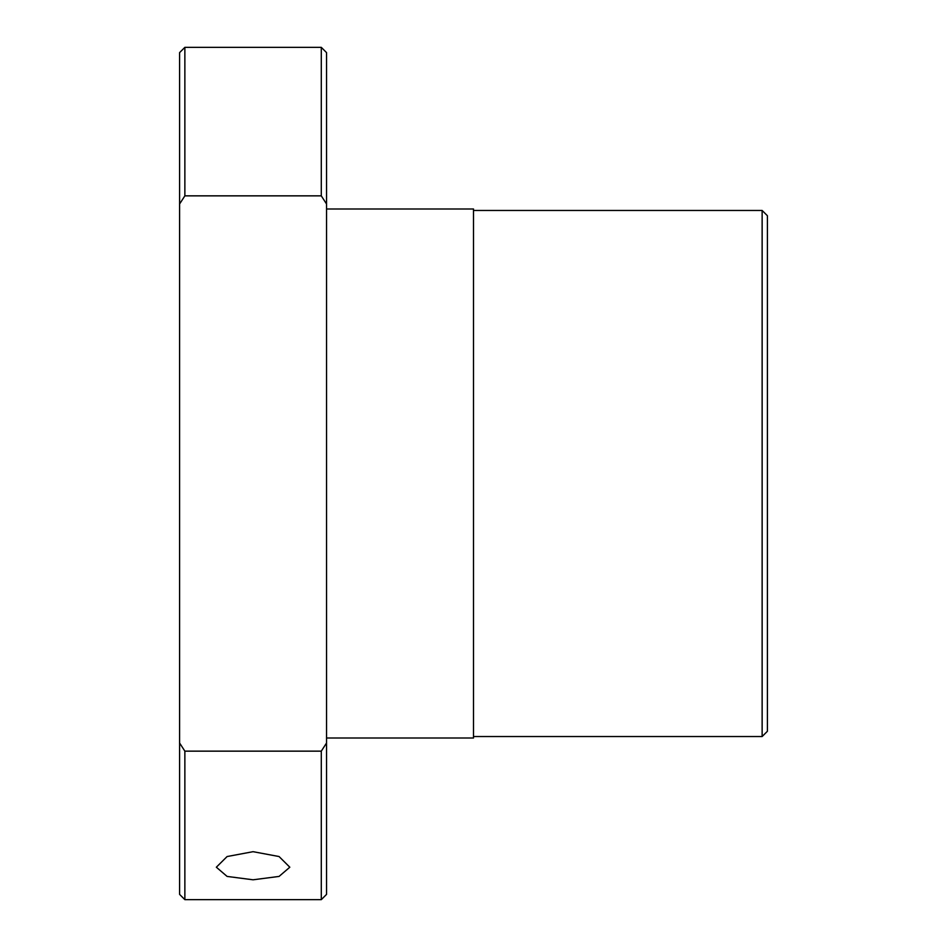 <?xml version="1.0" encoding="UTF-8"?>
<svg xmlns="http://www.w3.org/2000/svg" width="947" height="947" viewBox="0 0 947 947"><rect width="100%" height="100%" fill="white"/><g stroke="black" fill="none" stroke-linecap="round" stroke-linejoin="round"><path stroke-width="1.42" d="M473.5 736.541L762.134 736.541L767.401 731.273L767.401 215.727L762.134 210.459L473.5 210.459M326.549 738.009L473.5 738.009L473.5 208.991L326.549 208.991M326.549 52.606L321.293 47.35L184.866 47.35L179.599 52.606L179.599 743.004L184.866 751.149L321.293 751.149L326.549 743.004L326.549 52.606M179.599 743.004L179.599 894.394L184.866 899.65L321.293 899.65L326.549 894.394L326.549 743.004M216.342 867.215L227.102 856.538L253.074 851.684L279.057 856.538L289.818 867.215L279.057 876.425L253.074 879.799L227.102 876.425L216.342 867.215M321.293 47.35L321.293 195.851L326.549 203.996M321.293 195.851L184.866 195.851L179.599 203.996M321.293 899.65L321.293 751.149M184.866 899.65L184.866 751.149M184.866 47.35L184.866 195.851M762.134 210.459L762.134 736.541"/></g></svg>
